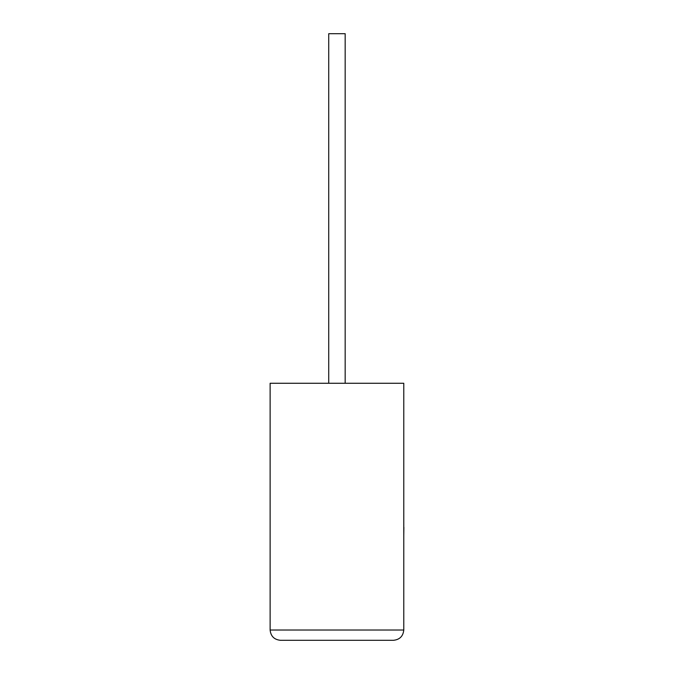 <?xml version="1.0" encoding="UTF-8"?>
<svg xmlns="http://www.w3.org/2000/svg" width="674" height="674" viewBox="0 0 674 674"><rect width="100%" height="100%" fill="white"/><g stroke="black" fill="none" stroke-linecap="round" stroke-linejoin="round"><path stroke-width="1.01" d="M345.172 383.27L345.172 33.7L328.727 33.7L328.727 383.27M393.498 640.3C399.699 639.643 403.119 636.222 403.777 630.021L403.777 383.27L270.122 383.27L270.122 630.021L403.777 630.021C403.119 636.222 399.699 639.643 393.498 640.3L280.401 640.3C274.2 639.643 270.771 636.222 270.122 630.021C270.771 636.222 274.2 639.643 280.401 640.3M403.777 527.321L403.777 493.865M403.878 527.321L403.777 535.324"/></g></svg>
